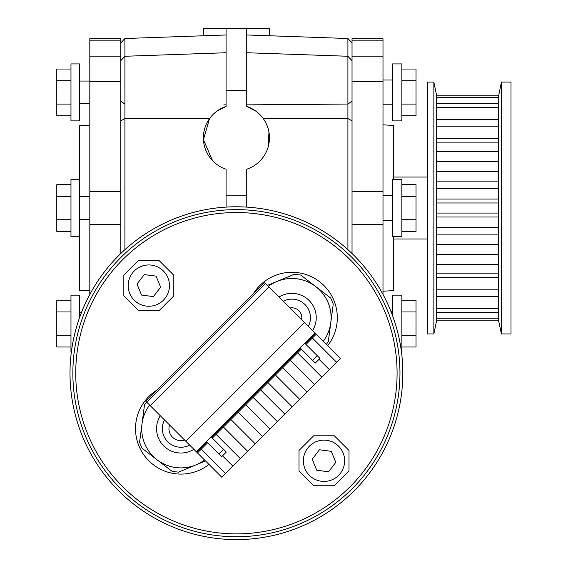 <?xml version="1.0" encoding="UTF-8"?>
<svg xmlns="http://www.w3.org/2000/svg" width="568" height="568" viewBox="0 0 568 568"><rect width="100%" height="100%" fill="white"/><g stroke="black" fill="none" stroke-linecap="round" stroke-linejoin="round"><path stroke-width="0.85" d="M89.822 290.61L79.499 290.61L79.499 125.436L89.822 125.436M312.535 360.325L317.207 355.653L319.969 358.408L315.297 363.08L300.55 348.333L211.552 437.332L226.298 452.071L221.626 456.743L206.88 442.003L196.72 452.163L221.726 477.17L233.491 465.398M196.72 452.163L145.806 401.249L264.468 282.587L265.433 283.553L146.771 402.215M317.207 355.653L305.222 343.661L315.382 333.501L340.388 358.507L329.305 369.583L319.046 359.324M315.382 333.501L265.433 283.553M328.616 370.272L321.8 377.088L297.568 352.856M313.784 385.104L322.489 376.406M282.736 367.688L306.969 391.92L314.473 384.415L290.234 360.183M298.953 399.936L307.657 391.238M267.897 382.52L292.137 406.752L299.641 399.254L275.402 375.015M284.121 414.768L292.818 406.07M253.065 397.351L277.305 421.591L284.809 414.086L260.57 389.847M269.289 429.6L277.986 420.902M238.233 412.183L262.473 436.423L269.97 428.918L245.738 404.679M254.457 444.432L263.154 435.734M223.401 427.015L247.634 451.255L255.138 443.75L230.906 419.518M239.625 459.271L248.322 450.566M222.542 455.827L232.802 466.087L240.307 458.582L216.074 434.35M225.475 473.414L201.242 449.181M197.486 452.93L207.654 442.77M305.989 344.428L316.149 334.268M212.326 438.098L301.317 349.1M314.885 333.011L196.23 451.666M218.872 453.988L223.543 449.316M185.807 441.251L304.469 322.589M150.186 405.63L268.849 286.968M312.4 338.024L336.632 362.256M401.853 236.515L401.853 179.531L392.495 179.531L392.495 236.515L401.853 236.515M401.853 196.343L416.032 196.343L416.032 231.382L401.853 231.382M401.853 219.702L416.032 219.702M401.853 184.657L416.032 184.657L416.032 196.343M401.853 120.892L401.853 63.914L392.495 63.914L392.495 120.892L401.853 120.892M401.853 80.72L416.032 80.72L416.032 115.766L401.853 115.766M401.853 104.086L416.032 104.086M401.853 69.04L416.032 69.04L416.032 80.72M401.484 352.132L401.853 352.132L401.853 295.147L392.495 295.147L392.495 315.496M401.853 311.96L416.032 311.96L416.032 347.005L401.853 347.005M401.853 335.326L416.032 335.326M401.853 300.28L416.032 300.28L416.032 311.96M255.998 111.221L246.732 106.443A33.036 33.036 0 0 1 246.732 169.207L246.732 207.107M226.085 207.107L226.085 169.207A33.036 33.036 0 0 1 226.085 106.443L226.085 28.4L246.732 28.4L246.732 106.443M347.907 249.657L347.907 38.51L246.732 34.975M263.296 118.634L347.907 118.534L352.025 120.87M268.117 147.084L268.955 132.145M226.085 106.443L216.855 111.2M120.792 42.934L124.917 38.51L124.917 118.534L209.528 118.634L203.422 139.65L212.524 160.645M120.792 120.863L124.917 118.534L124.917 249.657M246.732 104.867L347.9 104.058L352.032 101.225M223.842 104.846L226.085 104.867M352.032 253.505L352.032 38.723L382.995 38.723L382.995 294.43M203.379 35.77L203.379 28.4L226.085 28.4M246.732 28.4L269.445 28.4L269.445 35.77M89.822 294.43L89.822 38.723L120.792 38.723L120.792 253.505M382.995 124.818L393.319 125.436L393.319 179.531M393.319 236.515L393.319 290.61L382.995 291.228M168.959 428.67A11.978 11.978 0 0 1 169.541 424.985A11.978 11.978 0 0 0 184.621 440.065A11.978 11.978 0 0 1 169.541 424.985M164.521 419.958A18.581 18.581 0 0 0 189.641 445.085M204.551 459.988A39.227 39.227 0 0 1 149.611 405.055M146.516 401.959L144.513 404.764L139.572 442.33L142.021 448.258L172.083 471.326L178.444 472.157L205.509 460.946M156.988 390.074A45.419 45.419 0 0 0 161.063 469.509A45.419 45.419 0 0 0 208.967 464.411M308.303 326.422A18.581 18.581 0 0 0 283.176 301.303M326.302 344.421L328.304 341.616L330.782 322.837A39.227 39.227 0 0 0 268.274 286.393A39.227 39.227 0 0 1 323.206 341.332M330.782 322.837L333.253 304.05L330.796 298.129L300.735 275.061L294.38 274.223L267.315 285.434M327.629 345.749A45.419 45.419 0 0 0 304.334 274.032A45.419 45.419 0 0 0 253.292 293.77M156.072 276.14L144.258 274.585L136.994 284.043L141.56 295.055L153.374 296.61L160.637 287.152L156.072 276.14M156.718 304.675A20.647 20.647 0 0 0 146.118 265.128A20.647 20.647 0 0 0 128.872 290.944A20.647 20.647 0 0 0 156.718 304.675M331.265 451.326L319.443 449.771L312.187 459.228L316.745 470.24L328.567 471.802L335.823 462.345L331.265 451.326M331.904 479.861A20.647 20.647 0 0 0 321.31 440.314A20.647 20.647 0 0 0 304.065 466.129A20.647 20.647 0 0 0 331.904 479.861M123.831 295.949L138.464 310.582L159.168 310.582L173.801 295.949L173.801 275.246L159.168 260.606L138.464 260.606L123.831 275.246L123.831 295.949M299.016 471.135L313.657 485.775L334.353 485.775L348.993 471.135L348.993 450.438L334.353 435.798L313.657 435.798L299.016 450.438L299.016 471.135M75.736 373.19A160.68 160.68 0 0 0 236.409 533.87A160.68 160.68 0 0 0 397.089 373.19A160.68 160.68 0 0 0 236.409 212.517A160.68 160.68 0 0 0 75.736 373.19M399.957 373.19A163.548 163.548 0 0 1 154.638 514.828A163.548 163.548 0 0 1 154.638 231.552A163.548 163.548 0 0 1 399.957 373.19M236.409 539.6A166.41 166.41 0 0 1 92.3 289.985A166.41 166.41 0 0 1 380.524 289.985A166.41 166.41 0 0 1 236.409 539.6M301.594 319.713A9.912 9.912 0 0 0 289.886 308.005A9.912 9.912 0 0 1 301.594 319.713M70.972 115.766L56.786 115.766L56.786 69.04L70.972 69.04M70.972 80.72L56.786 80.72M70.972 104.086L56.786 104.086M70.972 63.914L70.972 120.892L79.499 120.892L79.499 63.914L70.972 63.914M70.972 347.005L56.786 347.005L56.786 300.28L70.972 300.28M70.972 311.96L56.786 311.96M70.972 335.326L56.786 335.326M79.499 317.775L79.499 295.147L70.972 295.147L70.972 352.132L71.341 352.132M70.972 231.382L56.786 231.382L56.786 184.657L70.972 184.657M70.972 196.343L56.786 196.343M70.972 219.702L56.786 219.702M79.499 179.531L70.972 179.531L70.972 236.515L79.499 236.515M427.541 333.963L427.541 82.083L433.867 82.083L433.867 333.963L427.541 333.963M433.867 82.083L436.678 95.836L498.619 95.836L498.619 103.49L436.678 103.49L436.678 97.27L498.619 97.27M498.619 103.49L498.619 107.679L436.678 107.679L436.678 119.607L498.619 119.607L498.619 142.895L436.678 142.895L436.678 126.217L498.619 126.217M498.619 142.895L498.619 151.386L436.678 151.386L436.678 171.451L498.619 171.451L498.619 202.975L436.678 202.975L436.678 181.135L498.619 181.135M436.678 234.904L436.678 213.071L498.619 213.071L498.619 234.904L436.678 234.904L436.678 244.588L498.619 244.588L498.619 264.66L436.678 264.66L436.678 244.588M436.678 289.822L436.678 273.151L498.619 273.151L498.619 289.822L436.678 289.822L436.678 296.432L498.619 296.432L498.619 308.36L436.678 308.36L436.678 296.432M436.678 318.776L436.678 312.556L498.619 312.556L498.619 318.776L436.678 318.776L436.678 320.21L498.619 320.21L436.678 320.21L433.867 333.963M436.678 277.688L498.619 277.688M436.678 254.514L498.619 254.514M436.678 244.801L498.619 244.801M436.678 227.569L498.619 227.569M436.678 217.004L498.619 217.004M436.678 199.041L498.619 199.041M436.678 188.477L498.619 188.477M436.678 171.238L498.619 171.238M436.678 161.532L498.619 161.532M436.678 138.351L498.619 138.351M436.678 312.556L436.678 308.36M436.678 273.151L436.678 264.66M436.678 213.071L436.678 202.975M436.678 181.135L436.678 171.451M436.678 151.386L436.678 142.895M436.678 126.217L436.678 119.607M436.678 107.679L436.678 103.49M436.678 97.27L436.678 95.836M498.619 318.776L498.619 320.75L501.423 333.963L501.423 82.083L498.619 95.836M498.619 312.556L498.619 308.36M498.619 296.432L498.619 289.822M498.619 273.151L498.619 264.66M498.619 244.588L498.619 234.904M498.619 202.975L498.619 213.071M498.619 151.386L498.619 171.451M498.619 107.679L498.619 119.607M501.423 82.083L511.008 82.083L511.008 333.963L501.423 333.963M511.008 178.111L511.008 237.935M246.732 90.34L226.085 90.34M246.732 195.839L226.085 195.839M124.917 104.058L120.792 101.218M382.995 191.381L352.032 191.381M382.995 224.665L352.032 224.665M382.995 81.501L352.032 81.501M382.995 56.814L352.032 56.814M382.995 40.165L352.032 40.165M89.822 81.501L120.792 81.501M89.822 191.381L120.792 191.381M89.822 224.665L120.792 224.665M89.822 40.165L120.792 40.165M89.822 56.814L120.792 56.814M160.29 415.733A24.36 24.36 0 0 0 193.865 449.309M312.528 330.647A24.36 24.36 0 0 0 278.952 297.071M382.995 220.412L392.495 220.412M382.995 195.633L392.495 195.633M382.995 104.789L392.495 104.789M382.995 80.017L392.495 80.017M390.862 311.25L392.495 311.25M352.032 60.691L347.9 56.267L246.732 52.739M124.917 38.51L226.085 34.975M120.792 60.691L124.917 56.267L226.085 52.739M352.032 42.934L347.907 38.51M89.822 81.046L79.499 81.046M89.822 103.759L79.499 103.759M81.551 312.286L79.499 312.286M89.822 196.67L79.499 196.67M89.822 219.376L79.499 219.376M427.541 177.053L393.319 177.053M427.541 238.993L393.319 238.993"/></g></svg>

